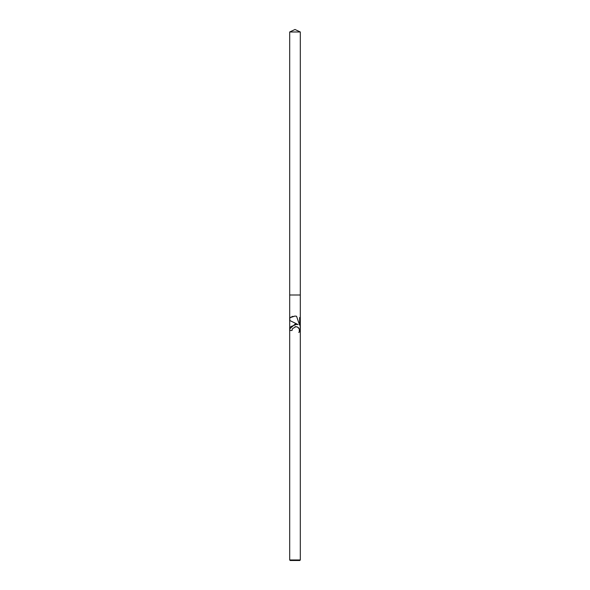 <?xml version="1.0" encoding="UTF-8"?>
<svg xmlns="http://www.w3.org/2000/svg" width="590" height="590" viewBox="0 0 590 590"><rect width="100%" height="100%" fill="white"/><g stroke="black" fill="none" stroke-linecap="round" stroke-linejoin="round"><path stroke-width="0.89" d="M295 326.735L297.382 326.971L298.577 327.811L299.572 329.685L299.248 332.17L299.351 328.984L297.375 326.971L295.833 326.646L292.419 328.755L292.013 330.489L289.69 330.489L289.69 328.918L295 324.205L298.046 324.574L289.69 320.459L289.69 317.781L295 316.078L296.541 316.24L299.639 325.164L299.639 317.523L300.31 318.017L300.31 559.969L289.69 559.969L290.221 560.5L299.779 560.5L300.31 559.969M295 323.077L289.823 320.525L289.823 317.685A8.651 8.651 0 0 0 289.69 317.781L289.69 31.978L300.31 31.978L300.31 295L289.69 295L300.31 295L300.31 318.017A8.651 8.651 0 0 0 300.177 317.907L300.177 331.536A8.651 8.651 0 0 0 300.31 331.425M300.207 331.514L298.761 332.435M292.013 330.489L292.234 329.183M295.376 316.093L294.646 316.078M292.972 316.284L289.889 317.641M289.823 328.46L289.823 330.489M296.94 324.264L290.804 326.609M290.332 327.317L290.11 327.745M289.69 320.459L289.69 328.918M289.69 330.489L289.69 559.969M289.69 31.978L295 29.5L300.31 31.978"/></g></svg>
